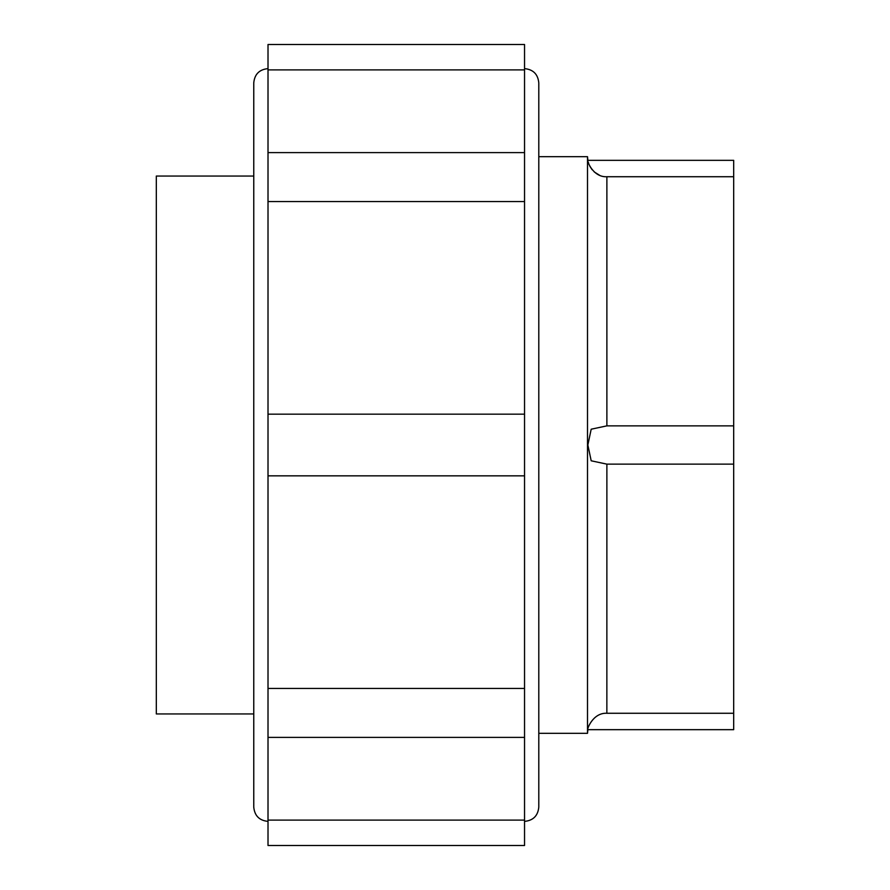 <?xml version="1.0" encoding="UTF-8"?>
<svg xmlns="http://www.w3.org/2000/svg" width="890" height="890" viewBox="0 0 890 890"><rect width="100%" height="100%" fill="white"/><g stroke="black" fill="none" stroke-linecap="round" stroke-linejoin="round"><path stroke-width="1.33" d="M253.761 176.053L156.317 176.053L156.317 713.947L253.761 713.947M268.012 821.381C259.357 820.535 254.607 815.785 253.761 807.13L253.761 82.87C254.607 74.215 259.357 69.465 268.012 68.619M524.544 821.381C533.199 820.535 537.949 815.785 538.795 807.13L538.795 82.87C537.949 74.215 533.199 69.465 524.544 68.619M538.795 733.316L587.511 733.316L587.511 156.685L538.795 156.685M524.544 820.113L268.012 820.113L268.012 845.5L524.544 845.5L524.544 69.887L268.012 69.887L268.012 44.5L524.544 44.5L524.544 69.887M524.544 152.602L268.012 152.602L268.012 201.563L524.544 201.563M524.544 475.839L268.012 475.839L268.012 414.161L524.544 414.161M268.012 820.113L268.012 688.437L524.544 688.437M606.88 464.135L591.194 460.798L587.856 445L591.194 429.203L606.88 425.865L733.683 425.865L733.683 464.135L606.88 464.135L606.858 713.268C592.584 712.478 586.566 730.245 587.867 729.655C586.499 730.79 592.25 712.512 606.88 713.268L733.683 713.268L733.683 729.667L587.856 729.667L587.511 733.316M606.88 425.865L606.88 176.732C592.584 177.522 586.566 159.755 587.867 160.345C586.499 159.21 592.25 177.488 606.88 176.732L733.683 176.732L733.683 425.865M588.257 162.136L588.846 163.983M589.892 166.33L592.073 169.656M594.264 171.959L599.649 175.308M733.683 713.268L733.683 464.135M587.511 156.685L587.856 160.334L733.683 160.334L733.683 176.732M268.012 414.161L268.012 201.563M268.012 152.602L268.012 69.887M268.012 688.437L268.012 475.839M524.544 737.398L268.012 737.398"/></g></svg>

